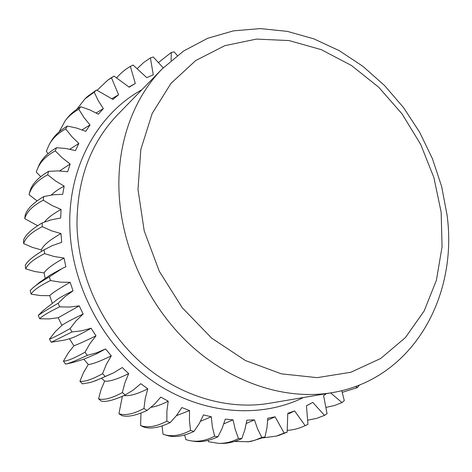 <?xml version="1.0" encoding="UTF-8"?>
<svg xmlns="http://www.w3.org/2000/svg" width="472" height="472" viewBox="0 0 472 472"><rect width="100%" height="100%" fill="white"/><g stroke="black" fill="none" stroke-linecap="round" stroke-linejoin="round"><path stroke-width="0.71" d="M162.232 68.841L183.637 50.988L207.686 38.279L233.522 30.839L260.337 28.603L287.348 31.376L313.874 38.863L339.279 50.681L363.015 66.41L384.597 85.574L403.595 107.687L419.637 132.231L432.411 158.663L441.621 186.422L447.043 214.931C458.194 295.973 413.23 379.205 332.205 392.651C286.522 400.392 232.649 383.754 190.363 344.961C148.22 306.062 120.98 247.021 118.985 190.912C117.162 142.084 134.03 97.574 162.232 68.841L117.693 114.607C90.494 142.975 76.93 179.838 76.989 225.197C78.228 275.329 102.188 327.456 139.989 361.723C177.926 395.878 226.92 410.469 269.247 403.312L332.205 392.651M441.143 212.075L433.874 177.501L420.664 144.367L402.055 113.894L378.709 87.237L351.439 65.478L321.19 49.625L289.1 40.58L256.479 39.087L224.808 45.678L195.732 60.522L170.964 83.385L152.173 113.498L140.827 149.488L138.001 189.425L144.214 230.902L159.282 271.247L182.292 307.791L211.704 338.17L245.481 360.561L281.383 373.848L317.166 377.647L350.802 372.266L380.615 358.537L405.336 337.663L424.098 311.072L436.405 280.279L442.069 246.791L441.143 212.075M355.445 386.538L357.457 387.577L359.351 385.058M330.624 392.916L342.017 402.604L344.294 400.639L341.799 390.668M64.027 258.054L65.862 266.774L62.204 268.462L49.412 276.834L50.427 280.551L60.298 282.132L70.133 282.315L73.048 290.84L65.183 296.463L58.144 303.254L59.614 306.853L69.526 307.065L79.219 305.874L83.16 314.033L76.145 320.771L70.092 328.559L71.992 331.958L81.75 330.783L91.108 328.235L95.993 335.852L89.963 343.569L85.007 352.201L87.302 355.327L96.707 352.791L105.551 348.932L111.28 355.847L106.336 364.39L102.566 373.682L105.197 376.473L113.622 372.851L122.236 367.541L128.673 373.618L124.897 382.804L122.366 392.556L125.269 394.958L133.452 389.884L140.786 383.695L147.795 388.822L145.234 398.457L143.954 408.475L147.069 410.439L154.415 404.268L160.804 397.105L168.233 401.194L166.899 411.088L166.852 421.166L170.115 422.664L176.504 415.537L181.856 407.56L189.549 410.551L189.425 420.505L190.57 430.452L193.903 431.467L199.255 423.537L203.503 414.917L211.303 416.788L212.341 426.617L214.612 436.24L217.952 436.771L222.206 428.216L225.309 419.124L233.068 419.868L235.209 429.396L238.502 438.547L241.788 438.594L244.915 429.585L246.874 420.198L254.449 419.838L257.6 428.912L261.812 437.438L264.987 437.019L266.981 427.726L267.807 418.227L275.076 416.805L284.144 433.066L287.147 432.21L287.772 413.342L294.611 410.923L305.142 425.632L307.939 424.369L306.452 405.737L312.771 402.398L324.512 415.384L327.067 413.755L323.603 395.636L326.429 393.624M163.212 67.844L153.276 56.982L150.409 57.926L153.276 74.853L146.733 77.62L133.086 65.042L130.36 66.399L135.311 83.461L129.169 87.196L114.035 76.069L111.498 77.839L118.56 94.754L112.926 99.421L96.489 90.01L94.194 92.176L98.223 100.636L103.35 108.625L98.353 114.189L89.798 109.905L80.824 106.743L78.812 109.28L83.898 117.428L90.01 124.938L85.756 131.328L76.718 128.089L67.39 126.065L65.72 128.945L71.821 136.614L78.848 143.482L75.443 150.603L66.062 148.521L56.54 147.718L55.248 150.892L62.298 157.919L70.151 163.985L67.685 171.725L58.115 170.882L48.557 171.36L47.69 174.787L55.59 180.994L64.157 186.104L62.711 194.334L53.118 194.788L43.707 196.588L43.294 200.199L51.926 205.432L61.065 209.456L60.687 218.023L51.259 219.804L42.179 222.931L42.232 226.654L51.448 230.778L61 233.599L61.726 242.331L52.121 245.664L44.073 249.865L44.61 253.629L54.245 256.52L64.033 258.054C52.811 264.355 46.162 269.311 44.091 272.91L45.164 278.327M177.277 55.525L174.239 51.902L171.289 52.427L171.118 60.493M294.611 410.923L288.799 413.72M275.076 416.805L267.736 420.151M254.449 419.838L246.337 423.443M233.068 419.868L223.87 423.827M211.303 416.788L200.535 421.236M189.549 410.551L176.38 415.696M168.233 401.194C161.642 404.563 155.925 406.593 151.093 407.289M147.795 388.822C137.222 394.091 129.293 396.332 124 395.542M128.673 373.618C117.127 379.287 109.126 381.777 104.654 381.087L101.728 378.414M111.28 355.847C99.698 361.475 92.034 364.354 88.282 364.484L83.792 359.139M66.239 363.971C73.225 362.738 84.547 359.009 85.049 358.685L96.176 353.982L105.551 348.932M95.993 335.852C84.411 341.427 77.054 344.743 73.921 345.787L69.396 338.754M83.16 314.033C71.602 319.55 64.516 323.332 61.897 325.373L55.224 331.739L49.466 339.073L51.247 342.253L65.289 339.952L71.124 338.212C75.001 337.008 81.668 333.68 91.108 328.235M61.897 325.373L58.215 317.739L79.219 305.874M52.233 303.042L49.743 295.667C52.144 293.112 58.941 288.663 70.133 282.315M73.048 290.84C66.298 294.026 61.159 296.811 57.631 299.201L43.017 310.688L38.303 315.396L39.677 318.765L49.041 318.913L58.215 317.739M41.436 251.428L41.347 249.942C43.223 245.287 49.772 239.841 61 233.599M44.48 221.993C47.701 217.905 53.224 213.722 61.065 209.456M51.265 195.036C54.475 191.951 58.77 188.977 64.157 186.104M59.614 170.929L70.151 163.985M69.85 149.205L78.848 143.482M82.069 129.847L90.01 124.938M96.164 112.961L103.35 108.625M111.917 98.677L118.56 94.754M128.968 87.013L135.311 83.461M65.72 128.945C58.18 133.045 52.687 138.237 49.241 144.526L46.339 151.27L48.079 153.642M55.248 150.892C45.872 155.949 39.79 162.327 37.005 170.02L36.309 172.097L40.751 176.664M48.557 171.36C38.043 177.619 31.819 184.316 29.878 191.455L29.04 194.688L37.111 200.883M43.707 196.588C33.158 202.86 26.981 209.084 25.169 215.262L24.762 218.66L37.654 225.728M42.179 222.931C31.6 229.197 25.405 234.903 23.6 240.059L23.635 243.558L32.326 247.363L41.347 249.942M44.073 249.865L39.306 252.762C31.606 257.712 26.922 261.913 25.264 265.364L25.753 268.892L34.845 271.542L44.091 272.91M49.412 276.834C41.265 281.577 35.612 285.383 32.468 288.25L30.184 290.652L31.122 294.139L40.444 295.56L49.743 295.667M73.921 345.787L68.174 353.062L63.443 361.174L65.59 364.101C68.977 363.487 76.21 360.567 87.302 355.327M88.282 364.484L83.55 372.52L79.933 381.246L82.405 383.848L90.187 382.515C94.111 381.341 99.114 379.329 105.197 376.473M104.654 381.087L101.026 389.719L98.565 398.875L101.303 401.117C106.123 402.173 114.112 400.12 125.269 394.958M122.36 396.279L118.926 413.737L121.87 415.572C127.511 417.289 135.906 415.578 147.069 410.439M140.992 413.029L140.573 425.585L143.659 426.983C150.155 429.219 158.97 427.779 170.115 422.664M162.073 425.886L163.041 434.246C171.029 437.042 180.204 435.78 190.57 430.452M184.646 434.983L185.874 439.644L190.063 440.689C197.727 442.152 205.91 440.665 214.612 436.24M208.052 440.4L208.624 441.762L218.506 443.35C225.055 443.568 231.717 441.963 238.502 438.547M158.686 62.381L171.289 52.427M137.44 68.434L143.576 62.611L150.409 57.926M116.808 77.715C120.684 73.107 125.198 69.337 130.36 66.399M109.622 78.859L114.035 76.069M97.132 90.282L107.787 80.14L111.498 77.839M76.836 109.256L84.972 98.86L87.556 96.441L96.489 90.01M84.972 98.86L94.194 92.176M59.083 131.918L65.319 120.537L67.419 117.9C70.806 113.675 75.278 109.958 80.824 106.743M65.319 120.537C68.776 116.071 73.272 112.318 78.812 109.28M49.241 144.526L51 141.5C54.368 135.641 59.832 130.496 67.39 126.065M37.005 170.02L38.397 166.592C41.099 159.571 47.147 153.276 56.54 147.718M29.04 194.688C31.14 186.918 37.359 180.28 47.69 174.787M24.762 218.66C26.65 211.822 32.828 205.662 43.294 200.199M23.635 243.558C25.435 237.723 31.636 232.088 42.232 226.654M25.753 268.892C27.6 264.113 33.884 259.022 44.61 253.629M31.122 294.139C33.158 290.439 39.595 285.908 50.427 280.551M38.303 315.396C40.922 313.42 47.536 309.372 58.144 303.254M39.677 318.765C42.032 316.14 48.681 312.169 59.614 306.853M49.466 339.073C52.622 338.099 59.496 334.595 70.092 328.559M51.247 342.253L71.992 331.958M63.443 361.174C67.242 361.133 74.434 358.142 85.007 352.201M79.933 381.246C84.47 382.031 92.016 379.506 102.566 373.682M98.565 398.875C103.917 400.368 111.846 398.268 122.366 392.556M118.926 413.737C125.139 415.814 133.482 414.056 143.954 408.475M140.573 425.585C147.671 428.092 156.433 426.623 166.852 421.166M164.362 434.653L166.581 435.32C173.879 437.762 182.988 436.476 193.903 431.467M190.063 440.689L193.632 441.249C200.783 442.465 208.889 440.972 217.952 436.771M219.091 443.361L221.928 443.397C228.159 443.479 234.779 441.88 241.788 438.594M234.46 441.473L248.573 441.721L254.709 440.317L261.812 437.438M247.546 441.863L250.915 441.414L264.987 437.019M263.205 437.833L276.344 436.098L284.144 433.066M278.816 435.391L287.147 432.21M287.413 430.375C293.277 429.957 298.882 428.523 304.228 426.068L305.142 425.632M305.992 425.272L307.939 424.369M307.992 420.098L316.505 418.428L324.512 415.384M326.335 407.306L334.459 405.513L342.017 402.604M342.312 392.326L357.457 387.577M141.871 89.763C98.459 113.463 68.198 166.05 69.821 226.277C71.06 285.507 103.816 346.885 152.232 380.78C200.753 414.652 259.618 419.136 303.431 397.524M306.464 405.79L310.859 403.454M107.787 80.14L111.056 77.886M39.306 252.762L45.288 249.133M32.468 288.25L39.931 282.097L50.41 274.928L62.204 268.462M113.622 372.851L95.592 380.751L90.187 382.515M279.92 435.066L276.344 436.098M307.773 424.446L304.228 426.068"/></g></svg>
